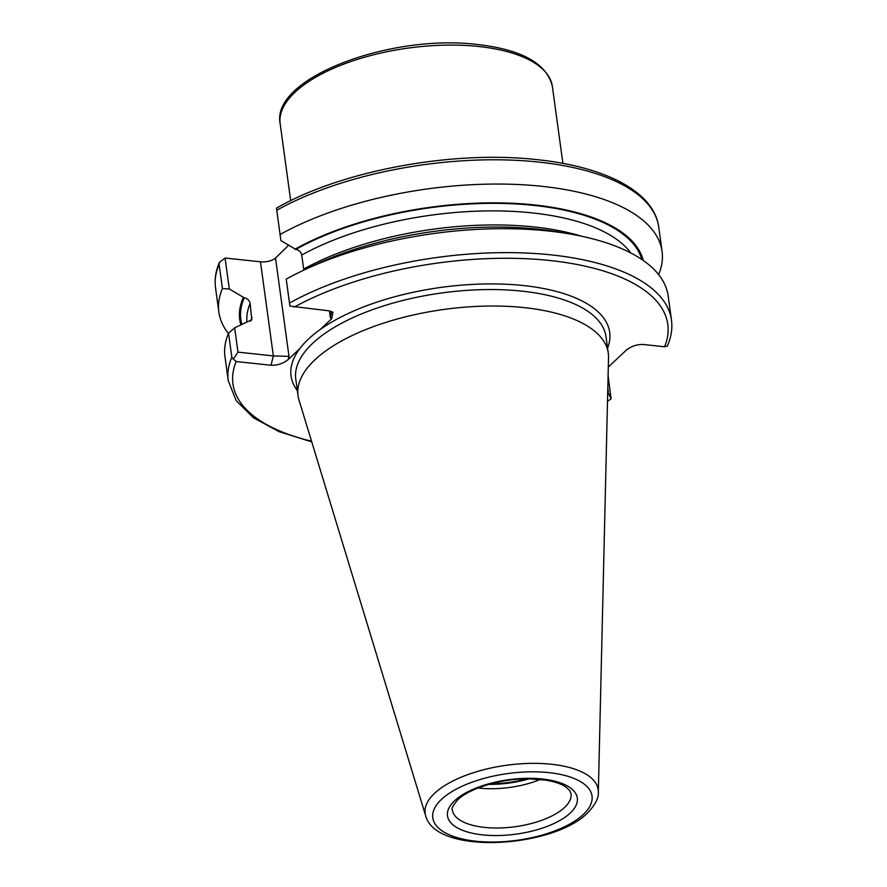 <?xml version="1.0" encoding="UTF-8"?>
<svg xmlns="http://www.w3.org/2000/svg" width="887" height="887" viewBox="0 0 887 887"><rect width="100%" height="100%" fill="white"/><g stroke="black" fill="none" stroke-linecap="round" stroke-linejoin="round"><path stroke-width="1.33" d="M237.971 352.128L233.292 359.146L231.829 357.151L228.558 333.213L234.645 327.824L237.971 352.128L273.351 355.92L260.456 261.809A11.276 4.723 172.2 0 0 275.524 258.073L288.996 356.374L288.208 359.523L299.706 348.735A160.802 67.401 -7.8 0 1 308.554 338.978A160.802 67.401 -7.8 0 1 320.196 329.52L331.705 318.732L330.33 317.601L329.421 310.916M598.326 792.113L608.526 357.605A156.578 65.627 172.2 0 0 608.282 353.181A156.578 65.627 172.2 0 0 485.455 306.104A156.578 65.627 172.2 0 0 315.062 359.656A156.578 65.627 172.2 0 0 298.032 395.68A156.578 65.627 172.2 0 0 298.986 400.004L425.66 815.774C435.916 855.378 552.202 848.039 587.227 813.312C595.21 804.897 598.902 797.834 598.326 792.113A87.336 36.611 172.2 0 0 532.522 763.352A87.336 36.611 172.2 0 0 434.63 793.266A87.336 36.611 172.2 0 0 425.66 815.774M608.105 375.744L611.099 398.884L607.495 401.379M289.506 303.066A223.679 93.756 172.2 0 1 526.612 253.061A223.679 93.756 172.2 0 1 671.459 319.985L668.188 296.047A223.679 93.756 172.2 0 0 569.476 233.902A223.679 93.756 172.2 0 0 303.332 270.358A223.679 93.756 172.2 0 0 286.235 279.117L289.916 306.059L329.022 310.86L332.935 312.235L331.705 318.732M608.305 367.041L626.222 350.232C631.234 346.196 636.955 344.289 643.419 344.5L664.585 346.762L667.357 346.019C671.237 337.26 672.601 328.589 671.459 319.985M289.572 303.753L286.235 279.117M569.476 233.902L557.269 231.817A204.01 85.507 172.2 0 0 314.53 265.069L303.332 270.358M581.562 236.208A197.258 82.679 172.2 0 0 303.653 269.105L301.724 255.035C300.937 251.875 298.974 249.99 295.848 249.413L280.913 240.599L276.578 208.855L280.913 240.599M643.241 260.468A204.01 85.507 172.2 0 0 506.987 203.068A204.01 85.507 172.2 0 0 294.828 249.302M658.631 274.615A223.679 93.756 172.2 0 0 662.068 251.409A223.679 93.756 172.2 0 0 517.221 184.485A223.679 93.756 172.2 0 0 280.115 234.49M288.208 359.523C283.197 363.559 277.465 365.466 271.012 365.256L273.351 355.92L288.996 356.374M233.292 359.146L236.175 361.53L271.012 365.256M228.558 333.213A223.679 93.756 172.2 0 0 224.976 356.762L228.247 380.7L236.153 400.602L253.416 417.744L278.973 431.625L311.747 441.892M229.323 288.985L222.437 288.574L219.111 264.315L219.444 262.308L225.076 258.028L229.323 288.985L244.247 297.799C247.384 298.376 249.336 300.25 250.134 303.421L251.786 319.763L234.645 327.824M243.226 297.688A204.01 85.507 172.2 0 0 240.82 324.742M222.437 288.574A223.679 93.756 172.2 0 0 218.856 312.124A223.679 93.756 172.2 0 0 228.402 333.556M260.456 261.809L225.076 258.028M275.524 258.073L288.508 245.355M478.06 788A59.884 25.102 172.2 0 0 540.394 779.451M611.099 398.884L607.728 391.688M608.327 391.755L607.817 387.985M330.773 311.193L331.261 312.878L330.33 317.601M290.692 200.673L280.159 123.748A137.374 57.577 -7.8 0 1 342.016 64.795A137.374 57.577 -7.8 0 1 478.758 46.501A137.374 57.577 -7.8 0 1 552.368 86.46L562.901 163.385M564.52 807.503A59.884 25.102 172.2 0 0 571.04 793.732L569.72 790.605L565.984 787.091C561.438 783.897 554.464 781.547 545.05 780.039L529.084 778.864C501.687 778.342 469.234 788.332 457.781 799.786C452.924 805.485 451.128 808.889 452.381 809.986A59.884 25.102 172.2 0 0 499.359 827.981A59.884 25.102 172.2 0 0 564.52 807.503M607.584 348.103A160.802 67.401 172.2 0 0 511.721 284.55A160.802 67.401 172.2 0 0 320.196 329.52M608.282 353.181L606.021 336.705A156.578 65.627 172.2 0 0 483.204 289.628A156.578 65.627 172.2 0 0 312.812 343.18A156.578 65.627 172.2 0 0 295.781 379.204L298.032 395.68M441.526 799.342A80.362 33.684 172.2 0 0 475.842 841.209A80.362 33.684 172.2 0 0 583.28 814.51A80.362 33.684 172.2 0 0 548.953 772.644A80.362 33.684 172.2 0 0 441.526 799.342M454.621 800.739A65.516 27.464 172.2 0 0 482.595 834.878A65.516 27.464 172.2 0 0 570.186 813.102A65.516 27.464 172.2 0 0 542.201 778.974A65.516 27.464 172.2 0 0 454.621 800.739M664.585 346.762A219.444 91.982 172.2 0 0 550.206 260.534A219.444 91.982 172.2 0 0 294.185 307.135M630.757 252.939A197.258 82.679 172.2 0 0 489.946 210.884A197.258 82.679 172.2 0 0 301.724 255.035M641.844 259.503A202.89 85.041 172.2 0 0 505.468 203.511A202.89 85.041 172.2 0 0 295.848 249.413M276.489 208.146C340.242 171.291 449.598 150.557 533.508 159.294C603.947 165.902 654.052 191.27 658.753 227.15A223.679 93.756 172.2 0 0 513.895 160.225A223.679 93.756 172.2 0 0 276.788 210.23M299.706 348.735A160.802 67.401 172.2 0 0 297.333 390.613M236.175 361.53A219.444 91.982 172.2 0 0 311.525 441.183M231.829 357.151A223.679 93.756 172.2 0 0 228.247 380.7M252.052 317.491A197.258 82.679 172.2 0 0 250.677 321.216M250.134 303.421A197.258 82.679 172.2 0 0 246.919 321.937M244.247 297.799A202.89 85.041 172.2 0 0 241.818 324.243M219.111 264.315A223.679 93.756 172.2 0 0 215.541 287.865L218.856 312.124M491.065 783.764A61.469 25.767 172.2 0 0 526.723 778.875M488.848 784.374A61.369 25.723 172.2 0 0 529.029 778.864M280.159 123.748C270.613 78.134 390.291 33.595 477.528 44.505C521.966 49.605 546.913 63.587 552.368 86.46M658.753 227.15L662.068 251.409M215.541 287.865C214.421 279.427 215.718 270.912 219.444 262.308"/></g></svg>
